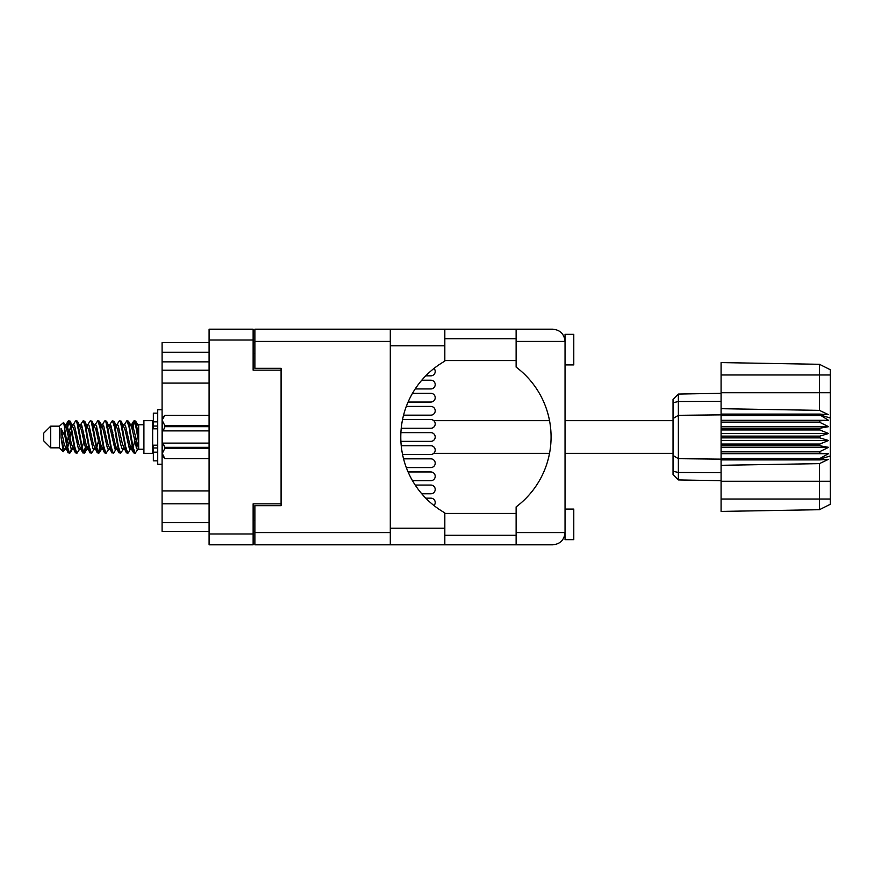 <?xml version="1.0" encoding="UTF-8"?>
<svg xmlns="http://www.w3.org/2000/svg" width="874" height="874" viewBox="0 0 874 874"><rect width="100%" height="100%" fill="white"/><g stroke="black" fill="none" stroke-linecap="round" stroke-linejoin="round"><path stroke-width="1.31" d="M281.089 503.839L253.132 503.839L253.132 544.819L209.094 544.819L209.094 329.181L253.132 329.181L253.132 370.161L281.089 370.161L281.089 505.675L254.88 505.675L254.88 532.583L390.296 532.583M254.88 531.359L253.132 531.359M253.132 342.641L254.88 342.641M390.296 341.417L254.88 341.417L254.88 368.325L281.089 368.325L281.089 370.161M209.094 531.359L162.083 531.359L162.083 522.619L209.094 522.619M209.094 503.795L162.083 503.795L162.083 522.619M209.094 383.096L162.083 383.096L162.083 490.904L209.094 490.904M209.094 361.858L162.083 361.858L162.083 370.205L209.094 370.205M162.083 361.858L162.083 352.255L209.094 352.255M209.094 342.641L162.083 342.641L162.083 352.255M162.083 503.795L162.083 490.904M162.083 383.096L162.083 370.205M433.996 505.554A4.37 4.37 -90 0 0 430.838 498.158L425.758 498.158L430.838 498.158M565.041 364.917L573.781 364.917L573.781 334.338L565.041 334.338L565.041 341.417L516.119 341.417L516.119 329.181L444.822 329.181L444.822 361.137A87.367 87.367 0 0 0 444.822 512.863L444.822 544.819L254.88 544.819L254.88 532.583M565.041 509.083L573.781 509.083L573.781 539.662L565.041 539.662L565.041 341.417C564.265 334.043 560.19 329.957 552.805 329.181L516.119 329.181M565.041 338.708L564.626 338.271L564.812 339.057M444.822 535.292L516.119 535.292M444.822 513.453L516.119 513.453M444.822 360.547L516.119 360.547M444.822 338.708L516.119 338.708M516.119 341.417L516.119 367.102A87.367 87.367 0 0 1 516.119 506.898L516.119 532.583L565.041 532.583L564.812 534.921M254.88 341.417L254.88 329.181L390.296 329.181L390.296 544.819M281.089 368.325L281.089 505.675M565.041 532.583C564.265 539.957 560.19 544.043 552.805 544.819L444.822 544.819M516.119 544.819L516.119 532.583M564.626 338.271L565.041 341.417M430.838 375.842L425.758 375.842L430.838 375.842A4.37 4.37 -90 0 0 433.996 368.446M430.838 402.051L408.082 402.051L430.838 402.051A4.37 4.37 -90 0 0 435.208 397.681A4.37 4.37 -90 0 0 430.838 393.311L412.495 393.311L430.838 393.311M430.838 419.531L402.553 419.531L430.838 419.531A4.37 4.37 -90 0 1 435.208 423.89A4.37 4.37 -90 0 1 430.838 428.26L401.221 428.26M430.838 454.469L402.553 454.469L430.838 454.469A4.37 4.37 -90 0 0 435.208 450.11A4.37 4.37 -90 0 0 430.838 445.74L401.221 445.74M430.838 480.689L412.495 480.689L430.838 480.689A4.37 4.37 -90 0 0 435.208 476.319A4.37 4.37 -90 0 0 430.838 471.949L408.082 471.949L430.838 471.949M415.183 388.941L430.838 388.941A4.37 4.37 -90 0 0 435.208 384.582A4.37 4.37 -90 0 0 430.838 380.212L421.76 380.212M430.838 415.161L403.559 415.161L430.838 415.161A4.37 4.37 -90 0 0 435.208 410.791A4.37 4.37 -90 0 0 430.838 406.421L406.312 406.421L430.838 406.421M430.838 467.579L406.312 467.579L430.838 467.579A4.37 4.37 -90 0 0 435.208 463.209A4.37 4.37 -90 0 0 430.838 458.839L403.559 458.839L430.838 458.839M421.76 493.788L430.838 493.788A4.37 4.37 -90 0 0 435.208 489.418A4.37 4.37 -90 0 0 430.838 485.059L415.183 485.059M400.893 441.37L430.838 441.37A4.37 4.37 -90 0 0 435.208 437A4.37 4.37 -90 0 0 430.838 432.63L400.893 432.63M50.692 447.838L50.692 426.162L43.7 433.154L43.7 440.846L50.692 447.838L59.432 447.838L63.278 451.683L65.299 448.832M50.692 426.162L59.432 426.162L59.432 447.838M130.576 437L133.493 452.535L135.131 453.344L132.946 446.603L128.576 421.465L126.938 420.656L129.123 427.397L130.576 437M136.202 447.75L136.89 443.61M138.103 448.832L135.131 453.344M72.324 437L75.24 452.535L76.879 453.344L74.694 446.603L70.324 421.465L68.685 420.656L70.87 427.397L72.324 437M79.862 448.832L76.879 453.344M86.887 437L89.803 452.535L91.442 453.344L89.257 446.603L84.887 421.465L83.249 420.656L85.434 427.397L86.887 437M94.425 448.832L91.442 453.344M101.45 437L104.367 452.535L106.005 453.344L103.82 446.603L99.45 421.465L97.812 420.656L99.997 427.397L101.45 437M108.988 448.832L106.005 453.344M116.013 437L118.93 452.535L120.568 453.344L118.383 446.603L114.013 421.465L112.375 420.656L114.56 427.397L116.013 437M123.551 448.832L120.568 453.344M66.38 428.107L68.685 420.656M69.144 420.973L66.927 430.39M80.943 428.107L81.533 424.95M80.266 425.168L83.249 420.656M94.829 425.168L97.812 420.656M96.741 426.25L96.053 430.39M110.069 428.107L110.648 424.95M109.392 425.168L112.375 420.656M123.955 425.168L126.938 420.656M138.671 448.493L138.671 449.236L143.915 449.236M143.915 437L143.915 453.344L152.655 453.344L152.655 420.656L143.915 420.656L143.915 437M71.318 449.05L70.149 452.874L68.128 452.874L64.927 436.159L60.994 428.358L60.994 437.208L63.278 451.683M69.603 453.344L67.418 446.603L64.927 430.019L64.927 436.159M85.226 447.75L83.707 453.027M86.46 445.893L84.712 452.874L82.691 452.874L76.694 421.465L75.972 420.656L75.415 421.126L72.99 425.168M84.155 453.344L81.97 446.603L77.611 421.465L75.972 420.656M100.488 443.61L98.27 453.027M101.023 445.893L99.275 452.874L97.254 452.874L91.257 421.465L90.535 420.656L89.978 421.126L87.553 425.168M98.718 453.344L96.533 446.603L92.174 421.465L90.535 420.656M115.04 443.61L114.352 447.75M116.471 448.449L113.839 452.874L111.817 452.874L105.82 421.465L105.088 420.656L104.541 421.126L102.116 425.168M115.587 445.893L115.007 449.05M113.281 453.344L111.096 446.603L106.726 421.465L105.088 420.656M131.908 445.893L128.402 452.874L126.38 452.874L120.383 421.465L119.651 420.656L119.093 421.126L116.668 425.168M130.15 445.893L129.571 449.05M127.844 453.344L125.659 446.603L121.289 421.465L119.651 420.656M138.671 436.312L138.671 426.425L135.678 421.126L138.671 436.312L138.671 442.626L134.946 421.465L134.214 420.656L133.493 421.465L131.908 428.107M135.678 421.126L134.214 420.656M134.672 420.973L132.455 430.39M138.671 424.95L138.671 426.425M138.671 449.127L138.671 442.626M59.432 426.162L63.649 422.437L64.927 430.019M138.671 449.4L136.672 448.788L132.302 429.713L130.827 425.168L129.571 424.95M124.665 449.4L122.109 448.788L120.656 444.287L117.739 429.713L115.554 424.6L118.11 425.212L122.48 444.287L126.38 452.874M112.833 432.269L111.916 437M110.102 449.4L107.546 448.788L103.187 429.713L101.701 425.168L100.444 424.95M95.539 449.4L92.983 448.788L88.624 429.713L84.712 421.126M97.254 452.874L93.354 444.287L88.984 425.212L88.252 424.6L85.881 424.95M83.707 432.269L82.79 437M80.976 449.4L78.431 448.788L74.061 429.713L70.149 421.126M70.674 426.25L69.144 432.269M68.238 437L66.927 443.61M66.413 449.4L63.868 448.788L60.994 437.208M138.671 449.083L132.673 425.212L131.941 424.6L131.034 425.551M116.471 425.551L115.587 428.107M111.817 452.874L107.917 444.287L103.547 425.212L101.002 424.6M101.908 425.551L101.023 428.107M98.27 441.731L96.741 447.75M87.345 425.551L86.46 428.107M83.707 441.731L82.178 447.75M82.691 452.874L78.791 444.287L74.421 425.212L71.876 424.6M71.362 430.39L70.051 437M69.144 441.731L67.615 447.75M68.128 452.874L64.228 444.287L60.994 428.358M135.579 437L133.143 447.75M132.498 449.05L131.231 448.832L129.756 444.287L125.386 425.212L122.841 424.6M117.935 449.05L116.668 448.832L115.193 444.287L110.823 425.212L108.278 424.6M104.541 452.874L100.63 444.287L96.26 425.212L93.715 424.6M89.978 452.874L86.067 444.287L81.708 425.212L79.152 424.6M75.415 452.874L71.504 444.287L67.145 425.212L66.413 424.6L65.506 425.551M130.827 448.832L130.117 449.4L129.396 448.788L125.026 429.713L121.125 421.126M116.264 448.832L115.554 449.4L114.833 448.788L110.463 429.713L106.562 421.126M99.275 452.874L101.701 448.832L101.002 449.4L100.27 448.788L95.9 429.713L91.999 421.126M88.252 449.4L85.707 448.788L81.337 429.713L77.436 421.126M73.689 449.4L71.144 448.788L66.774 429.713L63.649 422.437M819.812 436.126L721.083 436.126L721.083 437.874L819.812 437.874L819.812 436.126L828.552 433.504L819.812 429.953L819.812 428.249L828.552 426.665L819.812 422.371L819.812 420.787L828.552 420.318L819.812 414.866L721.083 414.866L721.083 408.693L819.441 410.365L819.441 374.968L721.083 374.968L721.083 362.579L819.441 364.294L830.3 369.724L830.3 504.276L819.441 509.706L721.083 511.421L721.083 499.032L819.441 499.032L819.441 463.635L721.083 465.307L721.083 499.032M721.083 459.91L819.812 459.91L819.812 458.5L721.083 458.5L721.083 465.307M721.083 453.213L819.812 453.213L819.812 451.629L721.083 451.629L721.083 458.5M819.812 453.213L828.552 453.682L819.812 458.5M819.812 437.874L828.552 440.496L819.812 444.047L819.812 445.751L828.552 447.335L819.812 451.629M819.812 444.047L721.083 444.047L721.083 445.751L819.812 445.751M819.812 428.249L721.083 428.249L721.083 429.953L819.812 429.953M819.812 420.787L721.083 420.787L721.083 422.371L819.812 422.371M830.3 418.023L819.812 414.866L819.812 414.09L721.083 414.09M721.083 408.693L721.083 392.732L830.3 392.732M721.083 374.968L721.083 392.732M721.083 420.787L721.083 414.866L678.366 415.314L678.366 479.935L673.035 474.604L673.035 399.396L678.366 394.065L721.083 393.311L678.366 394.065L678.366 415.314L673.035 418.537M673.035 455.463L678.366 458.686L721.083 459.134L819.812 459.134L830.3 455.977M721.083 451.629L721.083 445.751M721.083 444.047L721.083 437.874M721.083 436.126L721.083 429.953M721.083 428.249L721.083 422.371M692.47 480.187L689.63 480.132M721.083 480.689L678.366 479.935L673.035 474.604M721.083 415.5L819.812 415.5M830.3 504.276L819.441 509.706L819.441 499.032L830.3 499.032M830.3 374.968L819.441 374.968L819.441 364.294L830.3 369.724M819.812 459.91L828.552 459.309L819.441 463.635M819.441 410.365L828.552 414.691L819.812 414.09M721.083 420.318L828.552 420.318M721.083 426.665L828.552 426.665M721.083 433.504L828.552 433.504M721.083 440.496L828.552 440.496M721.083 447.335L828.552 447.335M721.083 453.682L828.552 453.682M157.724 413.151L153.354 413.151L153.354 428.806L157.724 428.763M157.724 445.237L153.354 445.237L153.354 460.849L157.724 460.849M162.083 409.742L157.724 409.742L157.724 464.258L162.083 464.258M209.094 448.329L164.88 448.329L163.22 443.118L209.094 443.118M164.88 447.335L209.094 447.335M209.094 426.665L164.88 426.665L163.22 430.882L162.258 430.882L162.258 417.958L164.88 415.336L209.094 415.336L164.88 415.336L162.313 419.782M164.88 426.665L164.88 425.671L209.094 425.671M162.258 420.503L164.88 425.671M163.22 443.118L162.258 443.118L162.258 453.497L164.88 458.664L209.094 458.664L164.88 458.664L162.258 456.042L162.258 453.497L164.88 448.329M162.258 430.882L162.258 443.118M209.094 430.882L163.22 430.882M253.132 340.019L209.094 340.019M209.094 533.981L253.132 533.981M253.132 520.522L254.88 520.522M254.88 353.478L253.132 353.478M444.822 528.213L390.296 528.213M444.822 345.787L390.296 345.787M830.3 481.268L721.083 481.268M673.035 471.239L678.366 472.484L721.083 472.659M721.083 401.341L678.366 401.516L673.035 402.761M157.724 421.836L153.354 421.836M157.724 452.164L153.354 452.164M157.724 447.969L153.354 447.969M157.724 426.031L153.354 426.031M444.822 329.181L390.296 329.181M433.777 453.344L549.517 453.344M565.041 453.344L673.035 453.344M152.655 447.138L153.354 447.138M152.655 426.862L153.354 426.862M138.671 424.764L143.915 424.764M433.777 420.656L549.517 420.656M565.041 420.656L673.035 420.656M130.827 425.168L128.402 421.126M116.264 425.168L113.839 421.126M101.701 425.168L99.275 421.126M131.941 424.6L130.117 424.6M133.656 421.126L131.231 425.168M133.656 452.874L131.231 448.832M119.093 452.874L116.668 448.832M68.128 421.126L65.703 425.168M87.138 448.832L84.712 452.874M72.575 448.832L70.149 452.874M138.671 424.6L137.404 424.6M131.941 449.4L130.117 449.4M117.378 449.4L115.554 449.4M102.815 449.4L101.002 449.4M66.413 424.6L64.589 424.6M157.724 428.806L153.354 428.806M157.724 445.194L153.354 445.194"/></g></svg>
